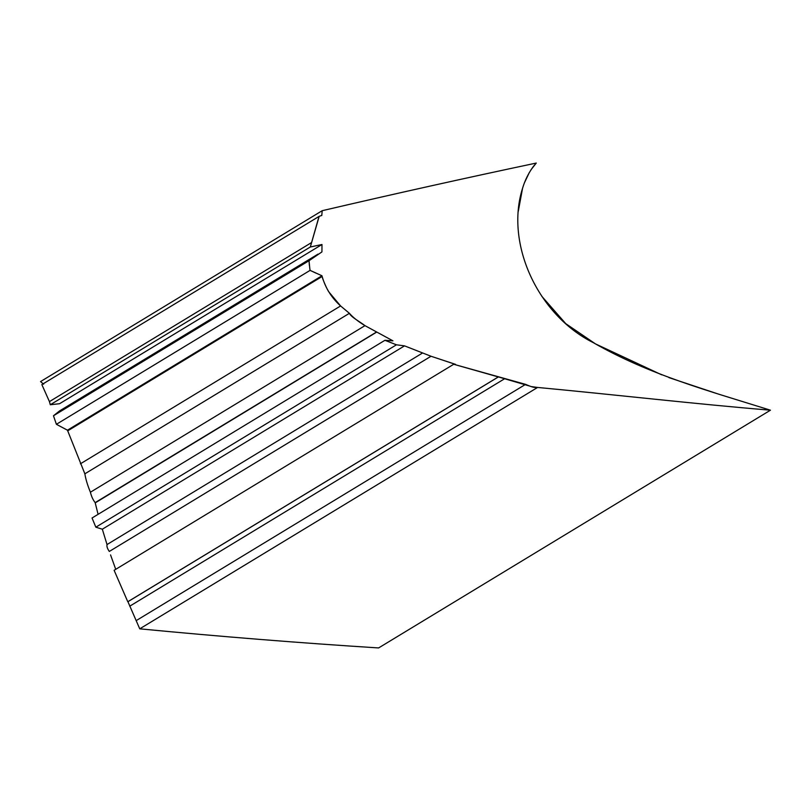 <?xml version="1.0" encoding="UTF-8"?>
<svg xmlns="http://www.w3.org/2000/svg" width="811" height="811" viewBox="0 0 811 811"><rect width="100%" height="100%" fill="white"/><g stroke="black" fill="none" stroke-linecap="round" stroke-linejoin="round"><path stroke-width="1.22" d="M376.537 332.003L95.161 502.627C93.012 499.87 91.42 496.403 90.406 492.226C87.547 485.252 85.702 479.119 84.861 473.817L67.455 430.195L56.395 424.295L310.076 270.377L321.977 275.77L322.149 276.47C322.332 278.68 327.34 290.145 328.921 292.001L340.59 305.95L349.409 313.31C350.869 317.05 360.54 322.089 364.97 325.647L392.95 340.833L384.931 340.296L396.447 344.807L404.527 345.861L431.016 356.252L455.549 364.362L453.704 364.271L525.589 384.363C532.513 387.354 534.358 387.719 537.592 387.445C614.606 394.663 697.267 404.192 770.45 410.194L718.445 394.095L668.862 377.581M661.715 374.834L595.497 343.905L565.774 323.67L541.809 296.309M518.259 211.448L522.558 188.274C524.94 180.295 528.559 173.017 533.395 166.417L536.274 163.062C465.463 178.025 394.095 193.9 322.19 210.698L321.795 215.432L319.189 216.324L310.329 246.99L321.977 244.506L321.937 251.907L309.032 260.706L309.782 268.37M318.5 218.281L310.329 246.99L321.977 244.506L321.937 251.907L309.032 260.706L309.407 265.532M431.016 356.262L109.292 551.46L431.016 356.252L453.319 363.652M139.745 628.829L537.592 387.445C614.606 394.663 697.267 404.192 770.45 410.194L378.605 647.938C299.644 642.92 220.024 636.554 139.745 628.829L127.935 601.701L498.41 376.922L530.141 386.208M129.75 606.182L504.898 378.575M127.935 601.701L498.41 376.922M127.915 601.661L498.359 376.912M127.712 601.58L114.118 570.305L453.704 364.271L498.086 376.872M455.549 364.362L453.704 364.271M115.73 569.322L110.56 554.906M109.333 551.419C107.397 548.743 106.626 546.452 107.022 544.556L102.328 529.208L404.527 345.861L431.016 356.252M422.379 353.099L107.022 544.556M102.328 529.208L95.84 527.191L396.447 344.807L404.527 345.861M95.84 527.191L92.048 517.996L384.931 340.296L396.447 344.807M98.08 514.326L95.222 502.871L376.77 332.054L392.95 340.833L384.931 340.296M90.406 492.226L364.97 325.647L376.77 332.054M84.81 473.847L349.409 313.31L84.81 473.847M80.421 463.801L340.59 305.95L349.409 313.31C352.957 317.395 358.148 321.511 364.97 325.647M67.678 430.864L322.149 276.47C325.393 287.946 331.547 297.769 340.59 305.95M67.455 430.195L321.977 275.77L322.149 276.47M309.731 267.985L310.076 270.377L316.118 273.185M319.473 274.645L321.977 275.77M56.395 424.295L53.475 415.759L309.032 260.706M53.475 415.759L59.487 410.974L318.024 254.107M310.329 246.99L50.292 404.75L59.578 403.706L321.977 244.506M50.292 404.75L49.43 401.607L311.363 242.682M49.43 401.607L41.858 384.586L319.189 216.324L321.795 215.432M43.652 384.191L40.55 381.575L322.19 210.698C394.095 193.9 465.463 178.025 536.274 163.062L531.033 169.712M770.45 410.194C709.949 391.247 649.307 374.885 593.287 342.647C537.845 315.053 504.949 243.645 522.558 188.274L523.5 185.395M524.545 182.576L529.299 172.55M531.083 386.563L537.592 387.445M136.147 620.648L525.589 384.363M95.201 502.8L376.699 332.013"/></g></svg>
